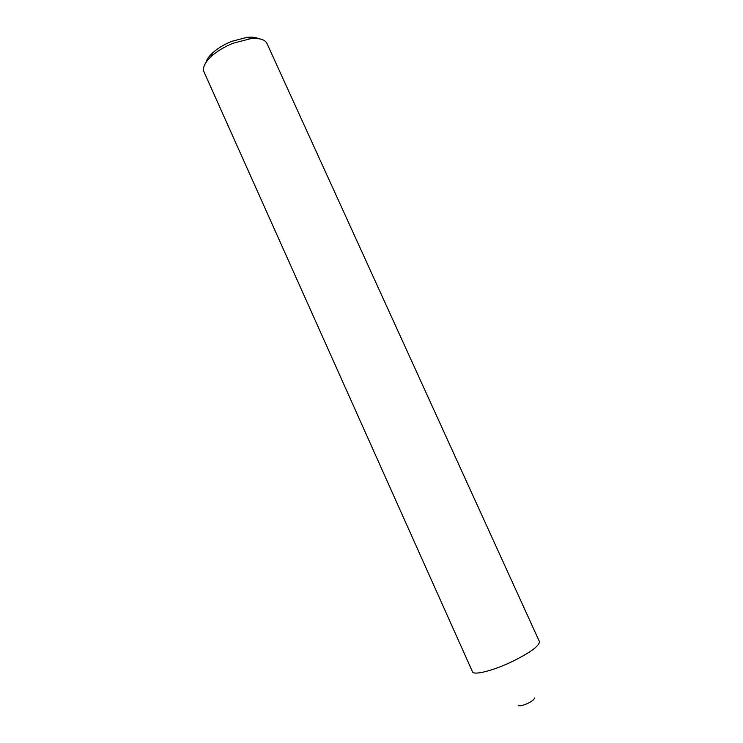 <?xml version="1.0" encoding="UTF-8"?>
<svg xmlns="http://www.w3.org/2000/svg" width="743" height="743" viewBox="0 0 743 743"><rect width="100%" height="100%" fill="white"/><g stroke="black" fill="none" stroke-linecap="round" stroke-linejoin="round"><path stroke-width="1.11" d="M534.291 697.993C534.654 699.182 532.555 700.946 528.013 703.268C522.431 705.748 519.162 706.407 518.196 705.265M512.456 661.437C493.287 670.697 473.514 675.647 472.483 671.756L204.009 71.895C202.365 67.752 204.78 62.607 211.235 56.459C217.04 51.221 224.321 46.818 233.07 43.261L250.623 38.673C259.502 37.893 264.954 39.49 266.978 43.465L539.399 641.543C539.641 645.713 530.66 652.345 512.456 661.437M205.96 62.468C206.712 59.524 208.913 56.347 212.563 52.939C217.653 48.332 224.033 44.469 231.705 41.357L247.103 37.345C252.072 36.862 255.908 37.308 258.62 38.692M212.563 52.939L211.235 56.459M247.103 37.345L250.623 38.673"/></g></svg>
